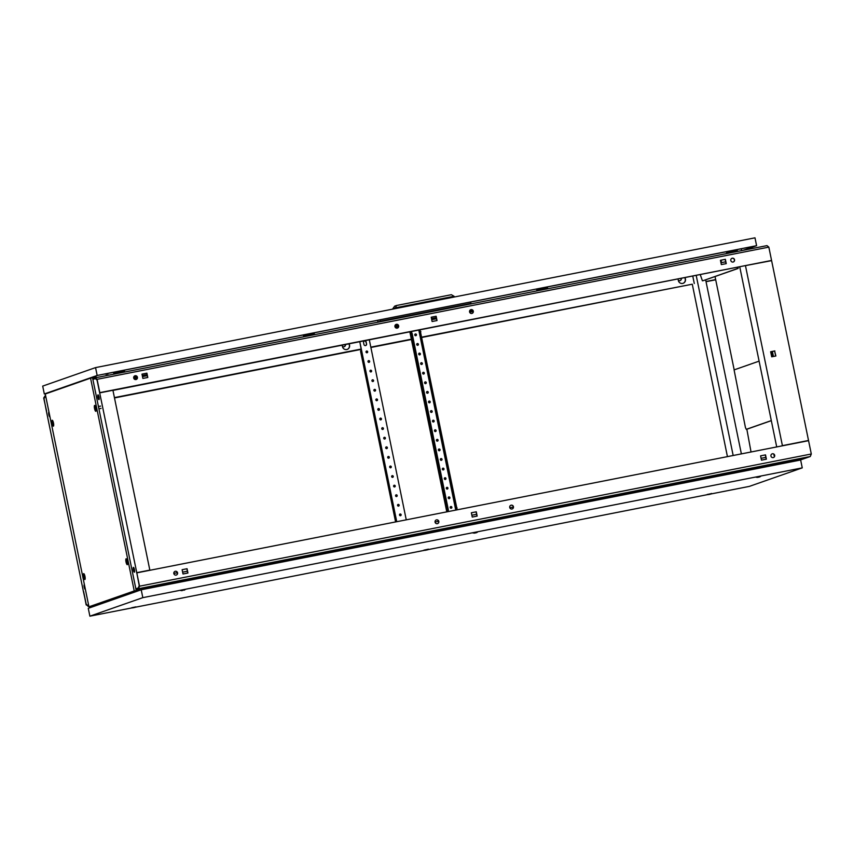 <?xml version="1.0" encoding="UTF-8"?>
<svg xmlns="http://www.w3.org/2000/svg" width="854" height="854" viewBox="0 0 854 854"><rect width="100%" height="100%" fill="white"/><g stroke="black" fill="none" stroke-linecap="round" stroke-linejoin="round"><path stroke-width="1.28" d="M705.65 279.802L741.379 453.89M773.425 356.47L772.39 351.442M733.17 455.502L696.245 275.618M737.45 267.505L737.354 268.594L703.173 280.678L738.102 268.444L738.198 267.355M738.102 268.444L737.354 268.594M702.426 280.817L700.312 274.817M721.566 262.626L721.064 260.203M807.404 440.899L783.15 445.671M739.788 267.046L776.713 446.941M727.437 456.634L692.284 284.201L422.079 337.405M706.034 281.692L715.695 279.792M720.883 262.456L721.481 262.253M783.107 445.51L808.524 440.472L771.61 260.641L745.222 265.669M775.656 356.033L774.621 351.005L770.671 351.773M774.621 351.005L775.88 355.979L771.706 356.801L770.66 351.741L774.845 350.919M745.489 265.786L782.403 445.617M799.771 460.189L808.108 457.264L784.922 461.833M807.372 440.739L808.332 440.717M133.897 567.889A2.445 0.587 -101.1 0 0 134.078 569.831A2.541 0.608 78.9 0 1 133.907 567.899M134.441 569.586A2.445 0.587 -101.1 0 0 133.416 567.376A2.445 0.587 -101.1 0 0 133.331 569.97A2.445 0.587 -101.1 0 0 134.356 572.18A2.445 0.587 -101.1 0 0 134.441 569.586M48.966 412.034A2.445 0.587 -101.1 0 0 48.881 412.023A2.445 0.587 -101.1 0 0 48.795 414.617A2.445 0.587 -101.1 0 0 49.82 416.827A2.445 0.587 -101.1 0 0 49.938 416.741M84.386 584.574A2.445 0.587 -101.1 0 0 84.3 584.563A2.445 0.587 -101.1 0 0 84.215 587.168A2.445 0.587 -101.1 0 0 85.24 589.367A2.445 0.587 -101.1 0 0 85.357 589.292M98.488 395.338A2.445 0.587 -101.1 0 0 98.658 397.281A2.445 0.587 -101.1 0 0 99.203 398.978A2.541 0.608 78.9 0 1 98.68 397.27A2.541 0.608 78.9 0 1 98.488 395.359M99.021 397.035A2.445 0.587 -101.1 0 0 97.996 394.836A2.445 0.587 -101.1 0 0 97.911 397.43A2.445 0.587 -101.1 0 0 98.936 399.64A2.445 0.587 -101.1 0 0 99.021 397.035M97.078 379.325L768.835 247.126L771.568 260.449L99.811 392.648L97.078 379.325L95.232 377.82L93.246 378.514L93.396 379.283L95.317 378.61L97.036 380.009L136.768 572.671L139.234 585.63L138.284 587.968L136.373 588.641L136.533 589.399L149.898 586.773L150.048 588.054M86.275 604.248L87.877 605.603L88.656 605.337L87.93 605.593L86.211 604.194L83.382 591.363L46.468 411.521L44.002 398.572L45.678 395.978L44.034 398.498M134.622 571.497A2.541 0.608 78.9 0 1 134.099 569.821A2.445 0.587 -101.1 0 0 134.622 571.529M136.768 572.671L149.834 570.109L112.92 390.267L99.854 392.84M95.317 378.61L97.014 379.945L99.811 392.648M106.526 375.6L105.992 373.806M141.38 589.751L149.898 586.773M136.811 572.863L808.567 440.664L811.3 453.997L139.544 586.196L136.811 572.863L139.255 585.695L138.337 587.947L136.373 588.641M136.587 572.735L137.377 572.756M149.834 570.109L137.334 572.596M138.231 572.436L140.995 571.892L138.263 572.575M734.547 259.755A1.954 1.9 70.7 0 0 732.027 258.282A1.954 1.9 70.7 0 0 730.81 260.491A1.954 1.9 70.7 0 0 733.33 261.975A1.954 1.9 70.7 0 0 734.547 259.755M733.234 262.007A1.954 1.9 70.7 0 0 734.365 259.819A1.954 1.9 70.7 0 0 731.942 258.314M137.43 377.276A1.954 1.9 70.7 0 0 134.911 375.792A1.954 1.9 70.7 0 0 133.694 378.002A1.954 1.9 70.7 0 0 136.213 379.486A1.954 1.9 70.7 0 0 137.43 377.276M136.117 379.518A1.954 1.9 70.7 0 0 137.248 377.329A1.954 1.9 70.7 0 0 134.825 375.824M473.308 311.176A1.954 1.9 70.7 0 0 470.789 309.692A1.954 1.9 70.7 0 0 469.572 311.902A1.954 1.9 70.7 0 0 472.091 313.386A1.954 1.9 70.7 0 0 473.308 311.176M471.995 313.418A1.954 1.9 70.7 0 0 473.127 311.23A1.954 1.9 70.7 0 0 470.703 309.724M398.669 325.865A1.954 1.9 70.7 0 0 396.149 324.381A1.954 1.9 70.7 0 0 394.932 326.591A1.954 1.9 70.7 0 0 397.452 328.075A1.954 1.9 70.7 0 0 398.669 325.865M397.356 328.107A1.954 1.9 70.7 0 0 398.487 325.918A1.954 1.9 70.7 0 0 396.064 324.413M720.445 260.299L721.32 264.591L726.252 263.63L725.366 259.328L720.445 260.299L725.366 259.328M147.795 377.468L146.909 373.166L141.988 374.137L142.874 378.439L147.795 377.468M431.217 317.218L432.103 321.51L437.024 320.549L436.138 316.247L431.217 317.218M768.835 247.126L766.988 245.621L95.232 377.82M112.941 390.406L771.568 260.449M93.289 378.493L93.449 379.261L95.36 378.589M112.707 390.15L99.64 392.712M726.071 263.662L725.195 259.392M146.909 373.166L141.988 374.169M147.614 377.5L146.739 373.23M436.138 316.247L431.217 317.25M436.842 320.581L435.967 316.311M108.052 375.29L107.529 373.497M741.368 248.76L741.592 250.617M431.718 319.674L436.458 318.734M469.657 312.201L473.169 311.507M720.947 262.754L725.686 261.815M142.49 376.593L147.23 375.653M86.222 604.258L83.596 591.491L86.158 604.878L88.837 606.223M98.445 604.333L101.199 603.789M88.005 606.383L88.805 606.105M438.166 521.399L435.049 522.007M176.927 572.81L173.81 573.418M176.095 575.105A1.954 1.9 70.7 0 0 177.536 572.692A1.954 1.9 70.7 0 0 175.059 571.347A1.954 1.9 70.7 0 0 176.095 575.105M176.255 575.073A1.954 1.9 70.7 0 0 175.134 571.337A1.954 1.9 70.7 0 0 174.963 571.379M773.212 457.595A1.954 1.9 70.7 0 0 774.653 455.182A1.954 1.9 70.7 0 0 772.176 453.837A1.954 1.9 70.7 0 0 773.212 457.595M773.372 457.563A1.954 1.9 70.7 0 0 772.251 453.826A1.954 1.9 70.7 0 0 772.08 453.869M437.333 523.694A1.954 1.9 70.7 0 0 438.775 521.282A1.954 1.9 70.7 0 0 436.298 519.937A1.954 1.9 70.7 0 0 437.333 523.694M437.494 523.662A1.954 1.9 70.7 0 0 436.373 519.926A1.954 1.9 70.7 0 0 436.202 519.969M511.973 509.005A1.954 1.9 70.7 0 0 513.414 506.593A1.954 1.9 70.7 0 0 510.938 505.248A1.954 1.9 70.7 0 0 511.973 509.005M512.133 508.973A1.954 1.9 70.7 0 0 511.012 505.237A1.954 1.9 70.7 0 0 510.841 505.28M171.408 582.375L172.871 582.033L171.408 582.375M180.738 580.539L182.201 580.197L180.738 580.539M566.437 504.629L567.899 504.287L566.437 504.629M361.178 545.023L362.64 544.681L361.178 545.023M370.508 543.187L371.97 542.845L370.508 543.187M473.137 522.99L474.6 522.648L473.137 522.99M463.807 524.826L465.27 524.484L463.807 524.826M575.767 502.792L577.229 502.451L575.767 502.792M756.206 467.287L757.679 466.946L756.206 467.287M765.536 465.451L767.009 465.11L765.536 465.451M182.126 569.693L183.012 573.984L187.933 573.023L187.058 568.721L182.126 569.693M760.583 455.855L761.469 460.146L766.39 459.174L765.515 454.883L760.583 455.855L765.515 454.883M477.162 516.094L476.286 511.802L471.355 512.774L472.241 517.065L477.162 516.094M151.585 587.744L151.436 586.463L808.151 457.253L810.275 456.506L811.3 453.997M136.416 588.619L136.576 589.388L138.519 588.705L139.544 586.196M810.275 456.506L138.519 588.705M187.058 568.721L182.137 569.714M187.752 573.055L186.877 568.785M766.209 459.217L765.333 454.947M476.286 511.802L471.365 512.795M476.98 516.136L476.105 511.866M151.254 586.527L136.576 589.388M437.953 520.342L438.668 521.783M471.867 515.25L476.607 514.311M513.307 507.062L509.795 507.756L513.307 507.095M761.095 458.331L765.835 457.392L761.085 458.299M176.714 571.753L177.429 573.194M182.639 572.169L187.378 571.23L182.628 572.137M773.831 454.232L774.14 455.758L774.066 454.477M784.911 461.8L785.285 463.039M177.429 573.162L176.949 571.988M438.668 521.751L438.187 520.577M476.607 514.289L471.856 515.218M681.182 278.585A1.954 1.9 -109.3 0 1 680.03 280.624M681.364 278.543A1.954 1.9 -109.3 0 1 678.279 280.251M345.304 344.685A1.954 1.9 -109.3 0 1 344.151 346.724M345.486 344.642A1.954 1.9 -109.3 0 1 342.401 346.35M45.518 395.21L43.693 398.007L46.618 411.297M114.489 397.943L360.505 349.521M370.882 347.482L411.414 339.508M706.002 281.532L715.663 279.632M46.426 411.329L43.992 398.508M422.004 337.084L692.284 284.201M705.991 281.51L715.663 279.6M114.425 397.612L361.114 349.062M370.817 347.151L411.35 339.177M398.145 326.409L395.071 327.018M136.907 377.82L133.832 378.429M398.21 326.719L395.231 327.306M136.971 378.13L133.993 378.717M692.807 276.29L694.281 283.496M678.065 279.194L678.332 280.496A3.726 3.608 70.7 0 0 683.104 283.304A3.726 3.608 70.7 0 0 685.42 279.098L685.154 277.796M342.187 345.294L342.454 346.596A3.726 3.608 70.7 0 0 347.226 349.403A3.726 3.608 70.7 0 0 349.542 345.197L349.275 343.895M684.972 277.838L685.25 279.162A3.726 3.608 -109.3 0 1 683.019 283.336M349.094 343.938L349.371 345.262A3.726 3.608 -109.3 0 1 347.14 349.435M84.877 579.524A3.01 0.715 -101.1 0 0 84.93 579.492A3.01 0.715 -101.1 0 0 84.973 576.439A3.01 0.715 -101.1 0 0 83.777 573.632A3.01 0.715 -101.1 0 0 83.671 573.632A3.01 0.715 -101.1 0 0 83.585 576.824A3.01 0.715 -101.1 0 0 84.877 579.524M127.321 564.675A3.01 0.715 -101.1 0 0 127.374 564.643A3.01 0.715 -101.1 0 0 127.417 561.59A3.01 0.715 -101.1 0 0 126.221 558.783A3.01 0.715 -101.1 0 0 126.114 558.783A3.01 0.715 -101.1 0 0 126.029 561.964A3.01 0.715 -101.1 0 0 127.321 564.675M53.396 426.157A3.01 0.715 -101.1 0 0 53.45 426.125A3.01 0.715 -101.1 0 0 53.492 423.072A3.01 0.715 -101.1 0 0 52.297 420.264A3.01 0.715 -101.1 0 0 52.19 420.264A3.01 0.715 -101.1 0 0 52.105 423.445A3.01 0.715 -101.1 0 0 53.396 426.157M95.84 411.297A3.01 0.715 -101.1 0 0 95.894 411.265A3.01 0.715 -101.1 0 0 95.936 408.212A3.01 0.715 -101.1 0 0 94.741 405.404A3.01 0.715 -101.1 0 0 94.623 405.404A3.01 0.715 -101.1 0 0 94.548 408.596A3.01 0.715 -101.1 0 0 95.84 411.297M83.521 575.799L83.564 574.977A2.349 0.555 78.9 0 1 83.799 574.283A2.349 0.555 78.9 0 1 84.813 576.439A2.349 0.555 78.9 0 1 84.749 578.884A2.349 0.555 78.9 0 1 84.727 578.884A2.349 0.555 78.9 0 1 84.226 578.329L83.649 575.425L83.873 577.592M125.965 560.95L126.008 560.128A2.349 0.555 78.9 0 1 126.243 559.423A2.349 0.555 78.9 0 1 126.264 559.423A2.349 0.555 78.9 0 1 127.257 561.58A2.349 0.555 78.9 0 1 127.193 564.035A2.349 0.555 78.9 0 1 127.171 564.035A2.349 0.555 78.9 0 1 126.67 563.48L126.093 560.576L126.317 562.733M52.041 422.431L52.083 421.609A2.349 0.555 78.9 0 1 52.318 420.905A2.349 0.555 78.9 0 1 52.34 420.905A2.349 0.555 78.9 0 1 53.332 423.061A2.349 0.555 78.9 0 1 53.258 425.505A2.349 0.555 78.9 0 1 53.247 425.516A2.349 0.555 78.9 0 1 52.745 424.961L52.169 422.057L52.393 424.214M94.484 407.571L94.527 406.75A2.349 0.555 78.9 0 1 94.762 406.056A2.349 0.555 78.9 0 1 94.783 406.045A2.349 0.555 78.9 0 1 95.776 408.201A2.349 0.555 78.9 0 1 95.701 410.657A2.349 0.555 78.9 0 1 95.691 410.657A2.349 0.555 78.9 0 1 95.189 410.101L94.613 407.198L94.837 409.365M83.66 575.5L84.14 577.806L83.66 575.5M126.104 560.651L126.584 562.957L126.104 560.651M52.179 422.132L52.649 424.438L52.179 422.132M94.623 407.273L95.093 409.578L94.623 407.273M134.238 590.947L88.955 606.799L45.262 393.993L90.556 378.141L134.238 590.947L139.8 589.847L94.634 605.667L88.955 606.799M90.556 378.141L92.52 377.681L136.202 590.498M92.52 377.681L93.139 378.546M92.958 377.617L96.064 377.073M139.629 589.303L138.209 589.516L138.327 590.093M136.523 589.847L138.209 589.516M136.437 589.441L136.629 590.413M93.075 378.183L96.235 377.617L96.118 377.041M477.429 532.149L473.191 533.013M711.382 493.623L707.144 494.498M135.914 606.874L131.676 607.749M185.03 589.687L180.792 590.562M760.498 476.436L756.26 477.311M428.313 549.336L424.075 550.2M474.151 533.152L476.596 532.65L472.988 532.981L477.589 531.978M708.105 494.626L711.542 493.463M132.637 607.877L135.081 607.375M181.753 590.69L185.179 589.527M757.22 477.439L760.658 476.265M425.036 550.339L427.48 549.837L423.872 550.168L428.473 549.165M475.102 532.992L476.521 532.661L475.102 532.992M709.066 494.466L710.475 494.135L709.066 494.466M758.181 477.279L759.59 476.948L758.181 477.279M132.274 607.834L89.883 616.172L142.821 597.651L802.258 467.875L749.321 486.396L710.795 493.986M707.752 494.583L427.726 549.688M424.684 550.286L135.327 607.237M142.821 597.651L141.209 589.783L88.272 608.315L89.883 616.172M802.258 467.875L800.646 460.007L141.209 589.783M751.04 451.99L746.844 429.22L771.322 420.659M771.301 420.584L746.289 429.338L745.446 427.576L734.088 369.899L759.099 361.146M746.834 429.231L748.232 428.74M734.184 369.867L715.033 276.525M771.173 351.677L772.208 356.705M772.774 356.598L771.738 351.57M400.462 515.72A0.886 0.854 70.7 0 0 401.113 514.642A0.886 0.854 70.7 0 0 399.992 514.033A0.886 0.854 70.7 0 0 400.462 515.72A0.886 0.854 70.7 0 0 399.907 514.065M398.498 506.134A0.886 0.854 70.7 0 0 399.149 505.056A0.886 0.854 70.7 0 0 398.028 504.447A0.886 0.854 70.7 0 0 398.498 506.134A0.886 0.854 70.7 0 0 397.943 504.479M396.534 496.548A0.886 0.854 70.7 0 0 397.174 495.469A0.886 0.854 70.7 0 0 396.064 494.861A0.886 0.854 70.7 0 0 396.534 496.548M396.555 496.548A0.886 0.854 70.7 0 0 395.978 494.893M394.559 486.961A0.886 0.854 70.7 0 0 395.21 485.883A0.886 0.854 70.7 0 0 394.089 485.275A0.886 0.854 70.7 0 0 394.559 486.961M394.58 486.961A0.886 0.854 70.7 0 0 394.004 485.307M392.594 477.375A0.886 0.854 70.7 0 0 393.246 476.297A0.886 0.854 70.7 0 0 392.125 475.689A0.886 0.854 70.7 0 0 392.594 477.375M392.616 477.375A0.886 0.854 70.7 0 0 392.039 475.721M390.63 467.789A0.886 0.854 70.7 0 0 391.271 466.711A0.886 0.854 70.7 0 0 390.161 466.103A0.886 0.854 70.7 0 0 390.63 467.789A0.886 0.854 70.7 0 0 390.075 466.135M388.655 458.203A0.886 0.854 70.7 0 0 389.307 457.125A0.886 0.854 70.7 0 0 388.186 456.516A0.886 0.854 70.7 0 0 388.655 458.203A0.886 0.854 70.7 0 0 388.1 456.548M386.691 448.628A0.886 0.854 70.7 0 0 387.342 447.539A0.886 0.854 70.7 0 0 386.221 446.93A0.886 0.854 70.7 0 0 386.691 448.628A0.886 0.854 70.7 0 0 386.136 446.962M384.727 439.041A0.886 0.854 70.7 0 0 385.367 437.953A0.886 0.854 70.7 0 0 384.257 437.344A0.886 0.854 70.7 0 0 384.727 439.041M384.748 439.031A0.886 0.854 70.7 0 0 384.172 437.376M382.752 429.455A0.886 0.854 70.7 0 0 383.403 428.366A0.886 0.854 70.7 0 0 382.282 427.758A0.886 0.854 70.7 0 0 382.752 429.455M382.784 429.445A0.886 0.854 70.7 0 0 382.197 427.79M380.788 419.869A0.886 0.854 70.7 0 0 381.439 418.78A0.886 0.854 70.7 0 0 380.318 418.172A0.886 0.854 70.7 0 0 380.788 419.869M380.809 419.858A0.886 0.854 70.7 0 0 380.233 418.204M378.824 410.283A0.886 0.854 70.7 0 0 379.464 409.194A0.886 0.854 70.7 0 0 378.354 408.586A0.886 0.854 70.7 0 0 378.824 410.283M378.845 410.272A0.886 0.854 70.7 0 0 378.269 408.618M376.849 400.697A0.886 0.854 70.7 0 0 377.5 399.608A0.886 0.854 70.7 0 0 376.39 398.999A0.886 0.854 70.7 0 0 376.849 400.697M376.881 400.686A0.886 0.854 70.7 0 0 376.294 399.031M374.885 391.111A0.886 0.854 70.7 0 0 375.536 390.022A0.886 0.854 70.7 0 0 374.415 389.413A0.886 0.854 70.7 0 0 374.885 391.111M374.906 391.1A0.886 0.854 70.7 0 0 374.33 389.445M372.92 381.524A0.886 0.854 70.7 0 0 373.561 380.436A0.886 0.854 70.7 0 0 372.451 379.827A0.886 0.854 70.7 0 0 372.92 381.524A0.886 0.854 70.7 0 0 372.365 379.859M370.946 371.938A0.886 0.854 70.7 0 0 371.597 370.849A0.886 0.854 70.7 0 0 370.487 370.241A0.886 0.854 70.7 0 0 370.946 371.938A0.886 0.854 70.7 0 0 370.39 370.273M364.594 340.97A1.366 1.334 70.7 0 0 363.558 342.571L363.953 344.493A1.366 1.334 70.7 0 0 365.715 345.528A1.366 1.334 70.7 0 0 366.569 343.97L366.174 342.059A1.366 1.334 70.7 0 0 364.594 340.97M366.174 342.059L365.992 342.123A1.366 1.334 70.7 0 0 364.327 341.056M367.017 352.766A0.886 0.854 70.7 0 0 367.658 351.677A0.886 0.854 70.7 0 0 366.547 351.069A0.886 0.854 70.7 0 0 367.017 352.766M367.039 352.755A0.886 0.854 70.7 0 0 366.462 351.101M368.981 362.352A0.886 0.854 70.7 0 0 369.633 361.263A0.886 0.854 70.7 0 0 368.512 360.655A0.886 0.854 70.7 0 0 368.981 362.352A0.886 0.854 70.7 0 0 368.426 360.687M369.323 339.956A1.954 1.9 -109.3 0 1 369.376 340.127L406.258 519.84M396.747 521.709L359.854 342.006A1.954 1.9 -109.3 0 1 359.822 341.824M365.992 342.123L366.569 343.97M365.629 345.55A1.366 1.334 70.7 0 0 366.387 344.034M395.594 521.943L360.591 351.4L361.135 349.158L359.854 342.006M450.634 506.593A0.886 0.854 -109.3 0 1 451.211 508.237M451.19 508.247A0.886 0.854 -109.3 0 1 450.72 506.55A0.886 0.854 -109.3 0 1 451.841 507.159A0.886 0.854 -109.3 0 1 451.19 508.247M448.67 497.007A0.886 0.854 -109.3 0 1 449.247 498.651M449.225 498.661A0.886 0.854 -109.3 0 1 448.756 496.964A0.886 0.854 -109.3 0 1 449.877 497.572A0.886 0.854 -109.3 0 1 449.225 498.661M446.706 487.42A0.886 0.854 -109.3 0 1 447.282 489.064A0.886 0.854 -109.3 0 1 446.791 487.378A0.886 0.854 -109.3 0 1 447.902 487.986A0.886 0.854 -109.3 0 1 447.261 489.075M444.731 477.834A0.886 0.854 -109.3 0 1 445.308 479.478A0.886 0.854 -109.3 0 1 444.817 477.792A0.886 0.854 -109.3 0 1 445.937 478.4A0.886 0.854 -109.3 0 1 445.286 479.489M442.767 468.248A0.886 0.854 -109.3 0 1 443.343 469.903A0.886 0.854 -109.3 0 1 442.852 468.205A0.886 0.854 -109.3 0 1 443.973 468.814A0.886 0.854 -109.3 0 1 443.322 469.903M440.803 458.662A0.886 0.854 -109.3 0 1 441.379 460.317A0.886 0.854 -109.3 0 1 440.888 458.619A0.886 0.854 -109.3 0 1 441.998 459.228A0.886 0.854 -109.3 0 1 441.358 460.317M438.828 449.076A0.886 0.854 -109.3 0 1 439.404 450.731A0.886 0.854 -109.3 0 1 438.913 449.033A0.886 0.854 -109.3 0 1 440.034 449.642A0.886 0.854 -109.3 0 1 439.383 450.731M436.864 439.49A0.886 0.854 -109.3 0 1 437.44 441.144M437.419 441.144A0.886 0.854 -109.3 0 1 436.949 439.447A0.886 0.854 -109.3 0 1 438.07 440.056A0.886 0.854 -109.3 0 1 437.419 441.144M434.899 429.904A0.886 0.854 -109.3 0 1 435.476 431.558M435.455 431.558A0.886 0.854 -109.3 0 1 434.985 429.861A0.886 0.854 -109.3 0 1 436.095 430.469A0.886 0.854 -109.3 0 1 435.455 431.558M432.925 420.317A0.886 0.854 -109.3 0 1 433.512 421.972M433.48 421.972A0.886 0.854 -109.3 0 1 433.01 420.275A0.886 0.854 -109.3 0 1 434.131 420.883A0.886 0.854 -109.3 0 1 433.48 421.972M430.96 410.731A0.886 0.854 -109.3 0 1 431.537 412.386A0.886 0.854 -109.3 0 1 431.046 410.689A0.886 0.854 -109.3 0 1 432.167 411.297A0.886 0.854 -109.3 0 1 431.516 412.386M428.996 401.145A0.886 0.854 -109.3 0 1 429.573 402.8A0.886 0.854 -109.3 0 1 429.082 401.102A0.886 0.854 -109.3 0 1 430.192 401.711A0.886 0.854 -109.3 0 1 429.551 402.8M427.021 391.559A0.886 0.854 -109.3 0 1 427.608 393.214A0.886 0.854 -109.3 0 1 427.107 391.516A0.886 0.854 -109.3 0 1 428.228 392.125A0.886 0.854 -109.3 0 1 427.576 393.214M425.057 381.973A0.886 0.854 -109.3 0 1 425.634 383.627A0.886 0.854 -109.3 0 1 425.143 381.93A0.886 0.854 -109.3 0 1 426.263 382.539A0.886 0.854 -109.3 0 1 425.612 383.627M423.093 372.387A0.886 0.854 -109.3 0 1 423.669 374.041M423.648 374.041A0.886 0.854 -109.3 0 1 423.178 372.344A0.886 0.854 -109.3 0 1 424.289 372.952A0.886 0.854 -109.3 0 1 423.648 374.041M421.118 362.801A0.886 0.854 -109.3 0 1 421.705 364.455M421.673 364.455A0.886 0.854 -109.3 0 1 421.203 362.758A0.886 0.854 -109.3 0 1 422.324 363.366A0.886 0.854 -109.3 0 1 421.673 364.455M419.154 353.214A0.886 0.854 -109.3 0 1 419.73 354.869M419.709 354.869A0.886 0.854 -109.3 0 1 419.239 353.172A0.886 0.854 -109.3 0 1 420.36 353.78A0.886 0.854 -109.3 0 1 419.709 354.869M415.215 334.042A0.886 0.854 -109.3 0 1 415.802 335.697A0.886 0.854 -109.3 0 1 415.311 333.999A0.886 0.854 -109.3 0 1 416.421 334.608A0.886 0.854 -109.3 0 1 415.77 335.697M417.19 343.628A0.886 0.854 -109.3 0 1 417.766 345.283A0.886 0.854 -109.3 0 1 417.275 343.586A0.886 0.854 -109.3 0 1 418.385 344.194A0.886 0.854 -109.3 0 1 417.745 345.283M409.867 331.971L446.791 511.866M457.168 509.817L420.072 329.986L419.357 330.135L456.42 509.966M410.048 331.939L411.404 333.626L447.645 511.695M455.748 510.105L418.844 330.306L420.093 329.986M448.393 511.546L448.307 509.667L447.571 509.817M411.404 333.626L412.14 333.476L448.307 509.667M412.14 333.476L411.318 331.715L410.593 331.854M398.231 325.267L396.95 325.555L398.252 325.31M434.921 318.104L435.956 317.859L434.921 318.104M472.87 310.578L471.589 310.867L472.892 310.621M145.692 375.023L146.728 374.778L145.692 375.023M136.992 376.678L135.711 376.966L137.014 376.721M133.662 377.5L137.067 376.827M142.33 375.792L147.069 374.853M394.9 326.089L398.306 325.417M431.558 318.873L436.298 317.934M469.54 311.4L472.945 310.728M133.694 377.222L136.928 376.582M142.276 375.525L147.016 374.596M394.932 325.812L398.167 325.171M431.505 318.606L436.245 317.677M469.572 311.123L472.806 310.482M46.692 393.491L44.312 393.961L42.7 386.093L95.552 367.604L754.989 237.828L756.601 245.685L743.717 250.201M95.552 367.604L97.164 375.461L756.601 245.685M44.312 393.961L97.164 375.461M454.243 297.011L454.082 296.274L395.498 307.803L395.648 308.54M392.787 308.753L394.676 306.138L396.491 305.508L395.498 307.803L392.861 309.095M46.874 393.427L97.73 375.376L755.683 245.899L742.969 250.339M396.491 305.508L451.35 294.705L454.082 296.274M377.639 320.346L377.991 322.033L380.436 321.179L380.147 319.802M304.387 334.704L304.611 335.793L314.315 333.882L314.091 332.804L378.76 320.122L314.101 332.846M380.436 321.179L470.938 303.373L470.65 301.985L537.081 288.919L470.661 302.038M470.938 303.373L377.991 322.033M737.109 249.549L737.333 250.628L736.308 250.991L726.605 252.901L726.359 251.716M727.405 251.46L727.629 252.538L726.605 252.901M537.636 288.801L537.86 289.89L547.553 287.979L547.339 286.901L726.583 251.674L547.35 286.944M124.332 370.198L303.565 334.917L124.321 370.156L124.535 371.223L123.52 371.586L113.817 373.497L113.571 372.312M114.617 372.056L114.831 373.134L113.817 373.497M104.466 374.105L114.062 372.163L104.455 374.052M314.315 333.882L303.586 336.145L303.341 334.96M304.611 335.793L303.586 336.145M547.553 287.979L536.835 290.243L536.59 289.058M537.86 289.89L536.835 290.243M727.629 252.538L737.333 250.628M737.119 249.603L746.631 247.681L737.109 249.56M114.831 373.134L124.535 371.223M94.645 377.276L94.762 377.852M420.168 331.896L420.915 331.747M456.335 508.087L457.082 507.938M101.06 408.404L99.342 408.746M139.682 589.271L139.8 589.847M100.601 406.098L98.872 406.44M476.596 532.65L477.589 532.053M710.549 494.124L711.542 493.527M184.197 590.189L185.19 589.591M759.665 476.938L760.658 476.34M427.48 549.837L428.473 549.239M411.318 331.715L410.571 331.854"/></g></svg>
